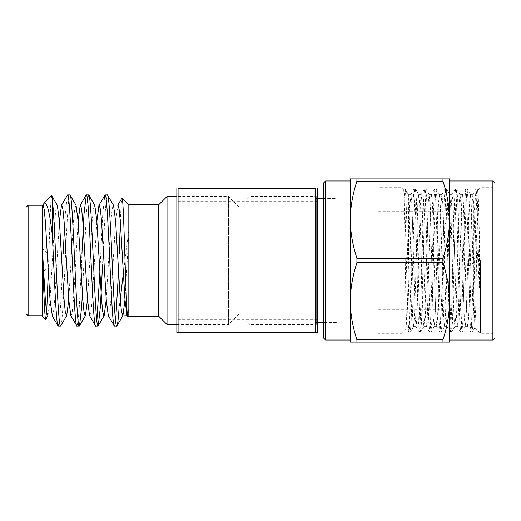 <?xml version="1.0" encoding="UTF-8"?>
<svg xmlns="http://www.w3.org/2000/svg" width="521" height="521" viewBox="0 0 521 521"><rect width="100%" height="100%" fill="white"/><g stroke="black" fill="none" stroke-linecap="round" stroke-linejoin="round"><path stroke-width="0.39" stroke-dasharray="2.6 1.95" d="M238.813 253.942L238.813 267.058L238.813 253.942L47.821 253.942L47.821 267.058L42.572 272.307L42.572 248.693L42.572 272.307M238.813 267.058L47.821 267.058L47.821 253.942L42.572 248.693M238.813 206.791L238.813 314.209L238.813 206.791L228.485 196.463L228.485 324.537L228.485 196.463L176.84 196.463M238.813 314.209L228.485 324.537L176.84 324.537M167.033 324.537L167.033 196.463M158.768 316.273L158.768 204.727M128.83 260.5L128.83 204.727L128.83 260.5M124.981 299.705L128.83 233.747L128.83 204.727M128.83 316.273L128.83 310.939L127.997 317.107M47.945 315.713L50.029 299.705L54.712 221.295L55.884 209.279L57.317 205.287M68.765 299.705L73.448 221.295L74.62 209.279L76.053 205.287M87.502 299.705L92.184 221.295L93.357 209.279L94.789 205.287M106.238 299.705L110.927 221.295L112.1 209.279L113.265 205.059L113.532 205.287M51.631 195.668L50.817 202.356L49.996 219.699L48.31 272.216M46.662 312.711L45.848 319.327M60.566 326.081C63.686 330.132 66.812 190.868 69.938 194.919M82.396 293.655L86.33 214.124L87.502 199.908L88.674 194.919M102.442 267.058L103.015 253.942M103.262 248.556L105.073 214.124L106.238 199.908L107.411 194.919M128.83 230.562L123.327 273.453M120.247 299.047L119.022 308.536M114.438 326.081L115.61 321.092M118.834 267.058L119.022 279.966M95.701 326.081L96.873 321.092M99.85 272.444L102.728 214.124L104.851 195.108M76.965 326.081L78.13 321.092L79.303 306.876L81.113 272.444M81.361 267.058L81.934 253.942M58.222 326.081L59.394 321.092L60.566 306.876L62.377 272.444M62.618 267.058L63.197 253.942M64.5 227.345L65.249 214.124L67.372 195.108M42.572 205.951L42.572 316.273M128.83 233.747L128.83 310.939M42.572 205.053L42.572 205.652L43.002 205.059M52.367 315.941L53.539 311.721L54.712 299.705L59.394 221.295M70.843 315.713L71.11 315.941L72.276 311.721L73.448 299.705L78.13 221.295M89.586 315.713L91.019 311.721L92.184 299.705L96.873 221.295M108.322 315.713L109.755 311.721L110.927 299.705L115.61 221.295L117.954 205.059M127.196 315.941L128.83 309.064M119.022 262.89L119.27 253.942M120.318 221.646L121.1 204.877L121.907 198.006M42.572 260.5L42.572 315.759L42.572 260.5M28.114 205.241L28.114 315.759M26.05 207.312L26.05 313.688M26.05 260.5L26.05 308.217L26.05 260.5M323.502 326.081L323.502 194.919L323.502 322.466L336.931 322.466L336.931 326.081L323.502 326.081L323.502 322.466L316.273 322.466L316.273 260.5L316.273 324.537L316.273 198.534L316.273 322.466L317.302 322.466L317.302 188.205M315.238 332.795L178.905 332.795L178.905 188.205L315.238 188.205L315.238 332.795M317.302 260.5L317.302 319.373L317.302 260.5M176.84 260.5L176.84 319.373L176.84 260.5M176.84 188.205L176.84 332.795M243.978 319.373L243.978 260.5L243.978 319.373L249.142 324.537L249.142 260.5L249.142 324.537L316.273 324.537M323.502 198.534L336.931 198.534L336.931 194.919L336.931 198.534L316.273 198.534L316.273 260.5L316.273 196.463L316.273 198.534L317.302 198.534M336.931 326.081L336.931 322.466L323.502 322.466M356.918 339.861C352.567 326.53 350.386 313.675 350.353 301.294L350.353 342.095L356.918 342.095L356.918 339.861L442.948 339.861C447.278 326.628 449.46 313.772 449.506 301.294L449.506 219.706C449.46 207.221 447.278 194.366 442.948 181.139L442.948 178.905L449.506 178.905L449.506 219.706C449.46 232.184 447.278 245.039 442.948 258.266L442.948 262.734L356.918 262.734L356.918 258.266C352.567 244.935 350.386 232.079 350.353 219.706C350.379 207.332 352.567 194.476 356.918 181.139L442.948 181.139M494.95 337.96L494.95 183.04M492.886 340.024L492.886 260.5L492.886 333.316L494.95 335.381M401.997 260.5L401.997 333.316L401.997 260.5M479.366 287.501L477.835 260.5C476.52 234.841 475.165 215.805 473.778 203.392L473.778 293.811L474.865 327.689L475.719 307.455L477.314 211.005L478.135 190.048L479.366 233.727L479.366 287.501L476.995 198.416L476.083 188.856L475.243 199.126L474.416 224.655L471.831 322.584L470.971 332.19L470.079 321.874L467.532 224.655L466.673 198.416L465.807 188.81L464.914 199.126L462.368 296.345L461.508 322.584L460.642 332.19L459.75 321.874L457.204 224.655L456.344 198.416L455.478 188.81L454.586 199.126L452.039 296.345L451.179 322.584L450.32 332.19L449.421 321.874L446.875 224.655L446.015 198.416L445.155 188.81L444.257 199.126L441.71 296.345L440.851 322.584L439.991 332.19L439.092 321.874L436.546 224.655L435.686 198.416L434.827 188.81L433.928 199.126L431.381 296.345L430.522 322.584L429.662 332.19L428.763 321.874L426.217 224.655L425.357 198.416L424.498 188.81L423.599 199.126L421.053 296.345L420.193 322.584L419.333 332.19L418.435 321.874L415.888 224.655L415.029 198.416L414.169 188.81L413.277 199.126L409.408 329.832L409.005 332.19L406.81 328.445L405.996 308.015L405.214 260.5C404.661 222.675 404.114 188.843 403.573 189.266L403.84 188.81L405.13 188.81L407.878 193.571L408.711 196.039L408.711 194.398L408.568 260.493L406.849 328.458L401.997 333.316L378.239 333.316L378.239 187.684L378.239 333.316M473.778 203.392L472.912 194.398L472.013 203.971L469.467 293.551L468.607 317.745L467.747 326.602L466.849 317.029L466.021 293.551L463.443 203.255L462.524 194.45L461.684 203.971L460.857 227.449L458.278 317.745L457.418 326.602L456.52 317.029L455.699 293.551L453.114 203.255L452.195 194.45L451.355 203.971L450.535 227.449L447.949 317.745L447.09 326.602L446.191 317.029L445.37 293.551L442.785 203.255L441.867 194.45L441.026 203.971L440.206 227.449L437.62 317.745L436.761 326.602L435.862 317.029L435.042 293.551L432.456 203.255L431.538 194.45L430.698 203.971L429.877 227.449L427.292 317.745L426.432 326.602L425.533 317.029L424.713 293.551L422.127 203.255L421.209 194.45L420.369 203.971L419.548 227.449L416.963 317.745L416.103 326.602L415.204 317.029L412.665 227.449L411.798 203.255L410.939 194.398L408.711 194.398L401.997 187.684L378.239 187.684M407.878 193.571L405.13 188.81M473.778 293.811L472.052 227.449L471.225 203.971L470.326 194.398L469.467 203.255L466.888 293.551L466.061 317.029L465.22 326.55L464.302 317.745L461.723 227.449L460.896 203.971L460.063 194.45L459.138 203.255L456.559 293.551L455.732 317.029L454.898 326.55L453.973 317.745L451.394 227.449L450.567 203.971L449.734 194.45L448.809 203.255L446.23 293.551L445.403 317.029L444.569 326.55L443.645 317.745L441.066 227.449L440.238 203.971L439.405 194.45L438.48 203.255L435.901 293.551L435.074 317.029L434.24 326.55L433.316 317.745L430.737 227.449L429.91 203.971L429.076 194.45L428.151 203.255L425.572 293.551L424.745 317.029L423.912 326.55L422.987 317.745L420.408 227.449L419.581 203.971L418.747 194.45L417.829 203.255L415.244 293.551L414.423 317.029L413.583 326.55L412.665 317.745L410.939 260.5C410.157 230.048 409.539 202.936 408.711 196.039M410.939 194.398L410.04 203.971L408.711 247.013M480.492 260.5L480.492 333.316L480.492 260.5M356.918 181.139L356.918 178.905L350.353 178.905L350.353 301.294C350.379 288.921 352.567 276.065 356.918 262.734M356.918 178.905L442.948 178.905M356.918 258.266L442.948 258.266M356.918 342.095L449.506 342.095L449.506 301.294C449.46 288.816 447.278 275.961 442.948 262.734M474.292 260.5L474.292 262.564L474.292 260.5M468.75 260.5L468.75 265.769L468.75 260.5M445.996 260.5L445.996 296.449L445.996 260.5M442.896 260.5L442.896 211.65L442.896 260.5M474.865 327.689L480.492 333.316L492.886 333.316L492.886 180.976M442.948 342.095L442.948 339.861M350.353 260.5L350.353 340.024L350.353 260.5M323.502 337.96L323.502 183.04M325.566 340.024L325.566 180.976M249.142 260.5L249.142 196.463L249.142 260.5M243.978 260.5L243.978 201.627L243.978 260.5M408.946 332.144L408.112 321.874L407.285 296.345L404.7 198.416L403.84 188.81M479.366 233.727L478.324 199.126L477.483 188.856L477.021 191.168L475.706 224.655L473.159 321.874L472.267 332.19L471.401 322.584L470.541 296.345L467.995 199.126L467.103 188.81L466.236 198.416L465.377 224.655L462.83 321.874L461.938 332.19L461.078 322.584L460.212 296.345L457.666 199.126L456.774 188.81L455.914 198.416L455.048 224.655L452.502 321.874L451.609 332.19L450.75 322.584L449.883 296.345L447.337 199.126L446.445 188.81L445.585 198.416L444.719 224.655L442.173 321.874L441.28 332.19L440.421 322.584L439.561 296.345L437.008 199.126L436.116 188.81L435.256 198.416L434.397 224.655L431.844 321.874L430.952 332.19L430.092 322.584L429.232 296.345L426.679 199.126L425.787 188.81L424.928 198.416L424.068 224.655L421.515 321.874L420.623 332.19L419.763 322.584L418.904 296.345L416.351 199.126L415.458 188.81L414.599 198.416L413.739 224.655L411.186 321.874L410.294 332.19L409.434 322.584L406.855 224.655L406.028 199.126L405.188 188.856M42.572 212.783L26.05 212.783M42.572 308.217L26.05 308.217M317.302 319.373L176.84 319.373M317.302 201.627L176.84 201.627M470.326 194.398L472.912 194.398M459.997 194.398L462.583 194.398M449.669 194.398L452.254 194.398M439.34 194.398L441.925 194.398M429.017 194.398L431.596 194.398M418.689 194.398L421.268 194.398M465.162 326.602L467.747 326.602M454.833 326.602L457.418 326.602M444.504 326.602L447.09 326.602M434.182 326.602L436.761 326.602M423.853 326.602L426.432 326.602M413.524 326.602L416.103 326.602M478.135 190.041L480.492 187.684L492.886 187.684L494.95 185.619M474.292 262.564L468.75 265.769L445.996 265.769M474.292 258.436L468.75 255.231L445.996 255.231M445.996 296.449L442.896 301.815M445.996 224.551L442.896 219.185M378.239 309.35L442.896 309.35M378.239 211.65L442.896 211.65M336.931 194.919L323.502 194.919M243.978 201.627L249.142 196.463L316.273 196.463M476.135 188.81L477.431 188.81M470.971 332.19L472.267 332.19M465.807 188.81L467.103 188.81M460.642 332.19L461.938 332.19M455.478 188.81L456.774 188.81M450.32 332.19L451.609 332.19M445.155 188.81L446.445 188.81M439.991 332.19L441.28 332.19M434.827 188.81L436.116 188.81M429.662 332.19L430.952 332.19M424.498 188.81L425.787 188.81M419.333 332.19L420.623 332.19M414.169 188.81L415.458 188.81M409.005 332.19L410.294 332.19M413.583 326.55L410.353 332.144M418.747 194.45L415.517 188.856M423.912 326.55L420.681 332.144M429.076 194.45L425.839 188.856M434.24 326.55L431.004 332.144M439.405 194.45L436.168 188.856M444.569 326.55L441.333 332.144M449.734 194.45L446.497 188.856M454.898 326.55L451.661 332.144M460.063 194.45L456.826 188.856M465.22 326.55L461.99 332.144M470.385 194.45L467.155 188.856M474.905 327.676L472.319 332.144M478.174 190.054L477.483 188.856M476.083 188.856L472.847 194.45M470.919 332.144L467.682 326.55M465.754 188.856L462.524 194.45M460.59 332.144L457.36 326.55M455.426 188.856L452.195 194.45M450.261 332.144L447.031 326.55M445.097 188.856L441.867 194.45M439.932 332.144L436.702 326.55M434.768 188.856L431.538 194.45M429.604 332.144L426.373 326.55M424.439 188.856L421.209 194.45M419.275 332.144L416.045 326.55M414.11 188.856L410.88 194.45"/><path stroke-width="0.78" d="M167.033 324.537L158.768 316.273L158.768 204.727L167.033 196.463L167.033 324.537L176.84 324.537M167.033 196.463L176.84 196.463M128.83 204.727L128.83 316.273L127.997 317.107C125.913 321.906 123.946 195.251 122.057 197.954L128.83 204.727L158.768 204.727M113.265 205.059L117.954 205.059L119.127 209.279L120.292 221.295L124.981 299.705L127.059 315.713L127.997 317.107M42.572 252.425L45.34 299.705L46.512 311.721L47.945 315.713L45.692 319.393C44.689 319.327 43.634 288.25 42.572 255.98L42.572 205.652L44.031 203.275L51.631 195.668L52.387 200.057C53.552 209.709 54.718 234.769 55.884 260.5C57.434 295.524 59.01 326.999 60.566 326.081L66.681 315.713L68.765 299.705M51.631 195.668L57.317 205.287L59.394 221.295L64.083 299.705L65.249 311.721L66.421 315.941L71.11 315.941M87.502 299.705L85.424 315.713L79.303 326.081C76.183 330.132 73.057 190.868 69.938 194.919L76.053 205.287L78.13 221.295L82.819 299.705L83.992 311.721L85.157 315.941L89.846 315.941M106.238 299.705L104.161 315.713L98.046 326.081C94.92 330.132 91.794 190.868 88.674 194.919L94.789 205.287L96.873 221.295L101.556 299.705L102.728 311.721L103.9 315.941L108.583 315.941M122.897 315.713L116.782 326.081C113.656 330.132 110.537 190.868 107.411 194.919L113.532 205.287L115.61 221.295L120.292 299.705L121.465 311.721L122.897 315.713L124.981 299.705M48.31 272.216L46.662 312.711M79.524 325.892L81.647 306.876L82.396 293.655M98.261 325.892L100.384 306.876L102.442 267.058M103.015 253.942L103.262 248.556M107.411 194.919L105.073 194.919C108.192 190.868 111.318 330.132 114.438 326.081L116.782 326.081C117.518 325.866 118.267 320.018 119.022 308.536L119.022 279.966M123.327 273.453L120.247 299.047M94.529 205.059L99.211 205.059L100.384 209.279L101.556 221.295L106.238 299.705L108.322 315.713L114.438 326.081M88.674 194.919L86.33 194.919C89.456 190.868 92.582 330.132 95.701 326.081L89.586 315.713L87.502 299.705L82.819 221.295L81.647 209.279L80.475 205.059L75.792 205.059M98.046 326.081L95.701 326.081M69.938 194.919L67.593 194.919C70.713 190.868 73.839 330.132 76.965 326.081L70.843 315.713L68.765 299.705L64.083 221.295L62.911 209.279L61.738 205.059L57.056 205.059M79.303 326.081L76.965 326.081M115.61 321.092L118.834 267.058M96.873 321.092L99.85 272.444M96.873 221.295L98.951 205.287L105.073 194.919M81.113 272.444L81.361 267.058M81.934 253.942L83.992 214.124L86.33 194.919M60.566 326.081L58.222 326.081C56.281 327.904 54.334 276.553 52.387 235.759C49.782 212.412 46.994 201.581 44.031 203.275M62.377 272.444L62.618 267.058M63.197 253.942L64.5 227.345M59.394 221.295L61.478 205.287L67.593 194.919M45.692 319.393L42.572 316.273L42.572 255.98M42.572 205.059L43.002 205.059L44.168 209.279L45.34 221.295L50.029 299.705L52.367 315.941L47.685 315.941M78.13 221.295L80.214 205.287L86.115 195.108M127.059 315.713L122.637 315.941M119.27 253.942L120.318 221.646M117.687 205.287L122.057 197.954M52.107 315.713L58.222 326.081M52.387 200.057L52.387 235.759M28.114 315.759L28.114 205.241L26.05 207.312L26.05 313.688L28.114 315.759L42.572 315.759M178.905 332.795L317.302 332.795L315.238 332.795L315.238 188.205L178.905 188.205L178.905 332.795L177.4 332.795M177.889 188.205L178.905 188.205M317.302 188.205L317.302 332.795L317.302 322.466L323.502 322.466M176.84 332.795L176.84 188.205M317.302 198.534L323.502 198.534M325.566 340.024L325.566 180.976L323.502 183.04L323.502 337.96L325.566 340.024L350.353 340.024M492.886 180.976L494.95 183.04L494.95 337.96L492.886 340.024L492.886 180.976L449.506 180.976M350.353 260.5L350.353 219.706C350.379 232.079 352.567 244.935 356.918 258.266L356.918 262.734C352.567 276.065 350.386 288.921 350.353 301.294L350.353 260.5M356.918 178.905L356.918 181.139C352.567 194.47 350.386 207.325 350.353 219.706L350.353 178.905L442.948 178.905L442.948 181.139C447.278 194.372 449.46 207.228 449.506 219.706L449.506 342.095L442.948 342.095L442.948 339.861C447.278 326.634 449.46 313.779 449.506 301.294C449.46 288.816 447.278 275.961 442.948 262.734L442.948 258.266L356.918 258.266M442.948 258.266C447.278 245.039 449.46 232.184 449.506 219.706L449.506 178.905L442.948 178.905M356.918 181.139L442.948 181.139M356.918 339.861L356.918 342.095L350.353 342.095L350.353 301.294C350.379 313.668 352.567 326.524 356.918 339.861L442.948 339.861M356.918 262.734L442.948 262.734M356.918 342.095L442.948 342.095M158.768 316.273L128.83 316.273M42.735 205.287L43.425 204.102M42.572 205.241L28.114 205.241M449.506 340.024L492.886 340.024M325.566 180.976L350.353 180.976"/></g></svg>
